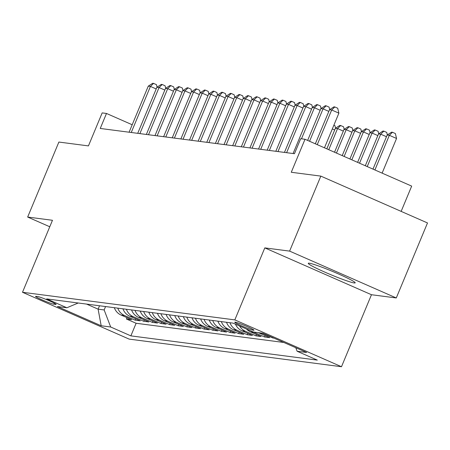 <?xml version="1.0" encoding="UTF-8"?>
<svg xmlns="http://www.w3.org/2000/svg" width="450" height="450" viewBox="0 0 450 450"><rect width="100%" height="100%" fill="white"/><g stroke="black" fill="none" stroke-linecap="round" stroke-linejoin="round"><path stroke-width="0.67" d="M309.24 263.199A25.414 1.839 -157.4 0 0 308.267 263.306A25.414 1.839 -157.4 0 0 327.977 273.493A25.414 1.839 -157.4 0 0 354.212 282.949A25.414 1.839 -157.4 0 0 355.191 282.842A25.414 1.839 -157.4 0 0 335.481 272.661A25.414 1.839 -157.4 0 0 309.24 263.199M235.131 322.155A10.423 0.754 -157.4 0 0 234.731 322.2A10.423 0.754 -157.4 0 0 242.82 326.374A10.423 0.754 -157.4 0 0 253.581 330.255A10.423 0.754 -157.4 0 0 253.98 330.21A10.423 0.754 -157.4 0 0 245.897 326.036A10.423 0.754 -157.4 0 0 235.131 322.155M401.152 211.382L411.677 186.109L305.01 139.269L300.696 138.707L294.452 153.709L100.243 128.458L106.492 113.462L102.172 112.899L88.436 145.901L58.877 142.054L27.658 217.058L49.77 226.766M396.281 297.956L427.5 222.953L320.833 176.113L289.614 251.111L264.803 247.888L234.827 319.888L341.494 366.728L371.464 294.728L396.281 297.956L289.614 251.111M234.827 319.888L22.5 292.281L129.167 339.12L341.494 366.728M114.317 307.693A13.033 12.561 97.4 0 0 121.112 315.079L131.636 319.702L126.456 319.027L127.018 317.672M117.765 308.143A13.033 12.561 97.4 0 0 124.566 315.529L135.09 320.147L135.653 318.797M135.09 320.147L140.265 320.822L129.746 316.204A13.033 12.561 97.4 0 1 122.946 308.818M131.58 309.938A13.033 12.561 97.4 0 0 138.375 317.323L148.899 321.947L143.719 321.272L144.281 319.916M140.209 311.062A13.033 12.561 97.4 0 0 147.009 318.448L157.528 323.066L152.347 322.391L152.916 321.041M148.838 312.182A13.033 12.561 97.4 0 0 155.638 319.567L166.162 324.191L160.982 323.516L161.544 322.161M157.472 313.307A13.033 12.561 97.4 0 0 164.267 320.692L174.791 325.311L169.611 324.636L170.179 323.286M166.101 314.426A13.033 12.561 97.4 0 0 172.901 321.812L183.426 326.436L178.245 325.761L178.808 324.405M174.735 315.551A13.033 12.561 97.4 0 0 181.53 322.937L192.054 327.555L186.874 326.88L187.436 325.53M183.364 316.671A13.033 12.561 97.4 0 0 190.164 324.056L200.683 328.68L195.508 328.005L196.071 326.649M191.998 317.796A13.033 12.561 97.4 0 0 198.793 325.181L209.317 329.799L204.137 329.124L204.699 327.774M200.627 318.915A13.033 12.561 97.4 0 0 207.428 326.301L217.946 330.924L212.771 330.249L213.334 328.894M209.261 320.04A13.033 12.561 97.4 0 0 216.056 327.426L226.581 332.044L221.4 331.369L221.963 330.019M217.89 321.159A13.033 12.561 97.4 0 0 224.691 328.545L235.209 333.169L230.034 332.494L230.597 331.138M226.519 322.284A13.033 12.561 97.4 0 0 233.319 329.67L243.844 334.288L238.663 333.613L239.226 332.263M235.451 324.163A13.033 12.561 97.4 0 0 241.948 330.789L252.472 335.413L247.292 334.738L247.86 333.382M246.51 329.017A13.033 12.561 97.4 0 0 250.583 331.914L261.107 336.532L255.926 335.858L256.489 334.507M258.463 332.674A13.033 12.561 97.4 0 0 259.211 333.034L269.736 337.657L264.555 336.983L265.118 335.627M274.174 338.231L273.296 337.849M53.826 304.194L55.721 304.442A10.103 0.731 -157.4 0 0 56.109 304.402A10.103 0.731 -157.4 0 0 48.279 300.353A10.103 0.731 -157.4 0 0 37.851 296.595L35.949 296.348A10.103 0.731 -157.4 0 0 35.561 296.392A10.103 0.731 -157.4 0 0 43.397 300.437A10.103 0.731 -157.4 0 0 53.826 304.194L54.264 303.137M99.523 305.769L98.111 309.156L104.153 309.943L110.689 327.004L130.871 335.869L317.306 360.107L297.124 351.248L306.619 352.479L262.8 333.236L253.305 332.004L233.128 323.139L46.688 298.901L66.87 307.766L78.216 303.002M110.689 327.004L101.194 325.772L57.375 306.529L66.87 307.766M126.456 319.027L136.114 323.269L283.832 342.473M273.189 338.102L262.665 333.484A13.033 12.561 -82.6 0 1 261.917 333.124M264.555 336.983L254.036 332.359A13.033 12.561 -82.6 0 1 253.204 331.959M255.926 335.858L245.402 331.239A13.033 12.561 -82.6 0 1 239.586 325.98M247.292 334.738L236.773 330.114A13.033 12.561 -82.6 0 1 229.972 322.734M238.663 333.613L228.139 328.995A13.033 12.561 -82.6 0 1 221.344 321.609M230.034 332.494L219.51 327.87A13.033 12.561 -82.6 0 1 212.709 320.49M221.4 331.369L210.876 326.751A13.033 12.561 -82.6 0 1 204.081 319.365M212.771 330.249L202.247 325.626A13.033 12.561 -82.6 0 1 195.446 318.246M204.137 329.124L193.618 324.506A13.033 12.561 -82.6 0 1 186.817 317.121M195.508 328.005L184.984 323.381A13.033 12.561 -82.6 0 1 178.189 316.001M186.874 326.88L176.355 322.262A13.033 12.561 -82.6 0 1 169.554 314.876M178.245 325.761L167.721 321.137A13.033 12.561 -82.6 0 1 160.926 313.757M169.611 324.636L159.092 320.017A13.033 12.561 -82.6 0 1 152.291 312.632M160.982 323.516L150.458 318.892A13.033 12.561 -82.6 0 1 143.662 311.512M152.347 322.391L141.829 317.773A13.033 12.561 -82.6 0 1 135.028 310.387M143.719 321.272L133.194 316.648A13.033 12.561 -82.6 0 1 126.399 309.268M105.564 306.557L104.153 309.943M305.01 139.269L291.274 172.271L320.833 176.113M22.5 292.281L52.47 220.281L27.658 217.058M132.199 124.751L106.492 113.462M86.563 304.088L98.111 309.156L101.194 325.772M136.114 323.269L130.871 335.869M297.124 351.248L295.774 347.715M264.803 247.888L371.464 294.728M156.195 88.954L150.429 86.417L131.248 132.491M148.269 86.141L152.702 83.272L153.568 83.385L150.429 86.417L148.269 86.141L129.094 132.21M153.568 83.385L156.448 84.651L157.05 87.165M164.829 90.073L159.058 87.542L139.882 133.611M156.904 87.261L161.336 84.397L162.197 84.504L159.058 87.542L156.904 87.261L137.722 133.335M162.197 84.504L165.083 85.776L165.684 88.284M173.458 91.198L167.692 88.661L148.511 134.736M165.532 88.386L169.965 85.517L170.831 85.629L167.692 88.661L165.532 88.386L146.357 134.454M170.831 85.629L173.711 86.895L174.313 89.409M182.093 92.317L176.321 89.786L157.146 135.855M174.161 89.505L178.599 86.642L179.46 86.749L176.321 89.786L174.161 89.505L154.986 135.579M179.46 86.749L182.34 88.02L182.947 90.529M190.721 93.442L184.956 90.906L165.774 136.98M182.796 90.63L187.228 87.761L188.089 87.874L184.956 90.906L182.796 90.63L163.62 136.699M188.089 87.874L190.974 89.139L191.576 91.654M199.356 94.562L193.584 92.031L174.409 138.099M191.424 91.749L195.857 88.886L196.723 88.993L193.584 92.031L191.424 91.749L172.249 137.824M196.723 88.993L199.603 90.264L200.211 92.773M207.984 95.687L202.213 93.15L183.037 139.224M200.059 92.874L204.491 90.006L205.352 90.118L202.213 93.15L200.059 92.874L180.877 138.943M205.352 90.118L208.237 91.384L208.839 93.898M216.613 96.806L210.847 94.275L191.672 140.344M208.688 93.994L213.12 91.131L213.986 91.237L210.847 94.275L208.688 93.994L189.512 140.068M213.986 91.237L216.866 92.509L217.474 95.017M225.248 97.931L219.476 95.394L200.301 141.469M217.322 95.119L221.754 92.25L222.615 92.362L219.476 95.394L217.322 95.119L198.141 141.188M222.615 92.362L225.501 93.628L226.102 96.142M233.876 99.051L228.111 96.519L208.929 142.588M225.951 96.238L230.383 93.375L231.249 93.482L228.111 96.519L225.951 96.238L206.775 142.312M231.249 93.482L234.129 94.753L234.737 97.262M242.511 100.176L236.739 97.639L217.564 143.713M234.585 97.363L239.018 94.494L239.878 94.607L236.739 97.639L234.585 97.363L215.404 143.432M239.878 94.607L242.764 95.873L243.366 98.387M251.139 101.295L245.374 98.764L226.192 144.833M243.214 98.483L247.646 95.619L248.513 95.726L245.374 98.764L243.214 98.483L224.038 144.557M248.513 95.726L251.393 96.998L251.994 99.506M259.774 102.42L254.002 99.883L234.827 145.958M251.843 99.608L256.281 96.739L257.141 96.851L254.002 99.883L251.843 99.608L232.667 145.676M257.141 96.851L260.027 98.117L260.629 100.631M334.693 129.983L332.319 128.942M333.872 125.207L334.946 125.679L335.548 128.194M268.403 103.539L262.637 101.008L243.456 147.077M260.477 100.727L264.909 97.864L265.77 97.971L262.637 101.008L260.477 100.727L241.301 146.801M265.77 97.971L268.656 99.242L269.257 101.751M277.037 104.664L271.266 102.127L252.09 148.202M269.106 101.852L273.538 98.983L274.404 99.096L271.266 102.127L269.106 101.852L249.93 147.921M274.404 99.096L277.284 100.361L277.892 102.876M285.666 105.784L279.894 103.252L260.719 149.321M277.74 102.971L282.173 100.108L283.033 100.215L279.894 103.252L277.74 102.971L258.559 149.046M283.033 100.215L285.919 101.486L286.521 103.995M328.759 149.698L337.556 128.571L335.396 128.289L326.835 148.854M343.322 131.102L337.556 128.571L340.689 125.539L343.575 126.804L344.177 129.313M335.396 128.289L339.829 125.426L340.689 125.539M294.3 106.909L288.529 104.372L269.353 150.446M286.369 104.096L290.801 101.228L291.668 101.34L288.529 104.372L286.369 104.096L267.193 150.165M291.668 101.34L294.548 102.606L295.155 105.12M336.454 153.079L346.185 129.696L344.025 129.414L334.53 152.235M351.956 132.227L346.185 129.696L349.324 126.658L352.204 127.924L352.811 130.438M344.025 129.414L348.457 126.546L349.324 126.658M302.929 108.028L297.157 105.497L277.982 151.566M295.003 105.216L299.436 102.353L300.296 102.459L297.157 105.497L295.003 105.216L275.822 151.29M300.296 102.459L303.182 103.731L303.784 106.239M344.143 156.454L354.814 130.815L352.659 130.534L342.219 155.61M360.585 133.346L354.814 130.815L357.952 127.783L360.838 129.049L361.44 131.558M352.659 130.534L357.092 127.671L357.952 127.783M311.558 109.153L305.792 106.616L286.611 152.691M303.632 106.341L308.064 103.472L308.931 103.584L305.792 106.616L303.632 106.341L284.456 152.409M308.931 103.584L311.811 104.85L312.418 107.364M351.838 159.834L363.448 131.94L361.288 131.659L349.914 158.991M369.219 134.471L363.448 131.94L366.587 128.903L369.467 130.168L370.074 132.683M361.288 131.659L365.721 128.79L366.587 128.903M320.192 110.272L314.421 107.741L301.489 138.814M312.266 107.46L316.699 104.597L317.559 104.704L314.421 107.741L312.266 107.46L293.085 153.534M317.559 104.704L320.445 105.975L321.047 108.484M359.527 163.209L372.077 133.059L369.923 132.778L357.604 162.366M377.848 135.591L372.077 133.059L375.216 130.028L378.101 131.293L378.703 133.802M369.923 132.778L374.355 129.915L375.216 130.028M328.821 111.397L323.055 108.861L309.566 141.272M320.895 108.585L325.327 105.716L326.194 105.829L323.055 108.861L320.895 108.585L307.642 140.428M326.194 105.829L329.074 107.094L329.676 109.609M367.223 166.59L380.711 134.184L378.551 133.903L365.299 165.746M386.477 136.716L380.711 134.184L383.85 131.147L386.73 132.412L387.338 134.927M378.551 133.903L382.984 131.034L383.85 131.147M324.461 147.814L338.889 113.153L331.684 109.986L317.256 144.647M329.529 109.704L333.962 106.841L334.822 106.948L331.684 109.986L329.529 109.704L315.332 143.803M334.822 106.948L337.708 108.219L338.889 113.153M382.118 173.132L396.551 138.471L389.34 135.304L387.186 135.023L372.988 169.121M374.912 169.965L389.34 135.304L392.479 132.272L395.364 133.537L396.551 138.471M387.186 135.023L391.618 132.159L392.479 132.272M124.566 315.529L121.112 315.079M262.665 333.484L259.211 333.034M254.036 332.359L250.583 331.914M245.402 331.239L241.948 330.789M236.773 330.114L233.319 329.67M228.139 328.995L224.691 328.545M219.51 327.87L216.056 327.426M210.876 326.751L207.428 326.301M202.247 325.626L198.793 325.181M193.618 324.506L190.164 324.056M184.984 323.381L181.53 322.937M176.355 322.262L172.901 321.812M167.721 321.137L164.267 320.692M159.092 320.017L155.638 319.567M150.458 318.892L147.009 318.448M141.829 317.773L138.375 317.323M133.194 316.648L129.746 316.204M55.867 304.093L55.721 304.442"/></g></svg>
